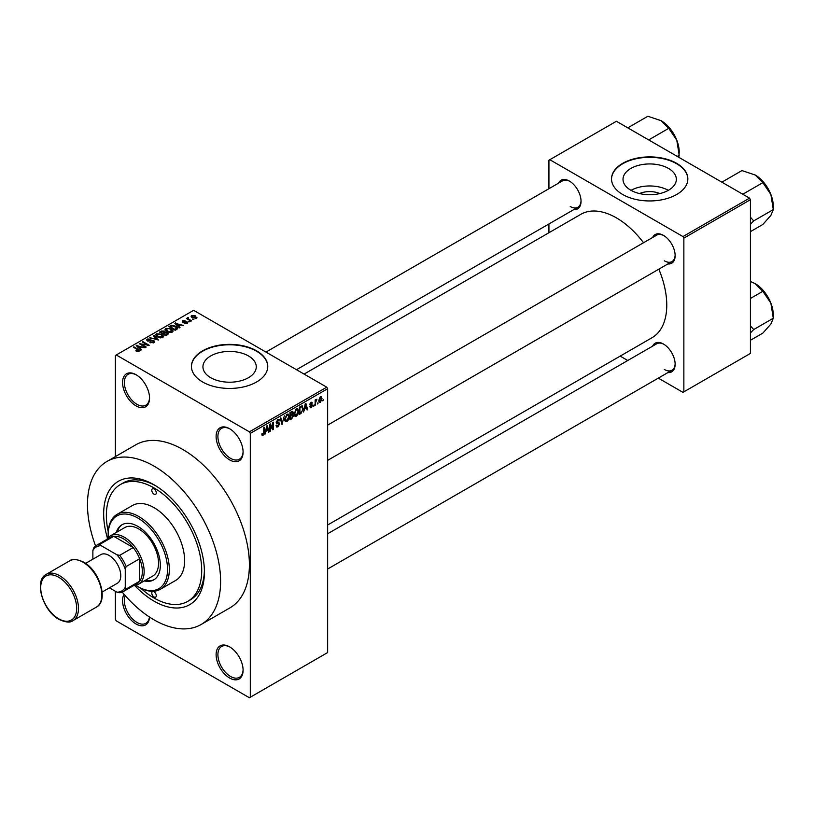 <?xml version="1.0" encoding="UTF-8"?>
<svg xmlns="http://www.w3.org/2000/svg" width="814" height="814" viewBox="0 0 814 814"><rect width="100%" height="100%" fill="white"/><g stroke="black" fill="none" stroke-linecap="round" stroke-linejoin="round"><path stroke-width="1.22" d="M229.599 459.879A19.078 11.02 60 0 1 216.107 436.508A19.078 11.02 60 0 1 229.599 428.724L229.599 428.724A19.078 11.02 60 0 1 243.091 452.096A19.078 11.02 60 0 1 229.599 459.879M230.057 428.998A17.806 10.287 -120 0 0 221.591 428.357A17.806 10.287 -120 0 0 218.864 442.633A17.806 10.287 -120 0 0 230.504 458.323A17.806 10.287 -120 0 0 239.408 459.208A17.806 10.287 -120 0 0 243.091 451.556M229.599 678.011A19.078 11.02 60 0 1 216.107 654.639A19.078 11.02 60 0 1 229.599 646.845L229.599 646.845A19.078 11.02 60 0 1 243.091 670.217A19.078 11.02 60 0 1 229.599 678.011M230.057 647.12A17.806 10.287 -120 0 0 221.591 646.489A17.806 10.287 -120 0 0 218.864 660.754A17.806 10.287 -120 0 0 230.504 676.454A17.806 10.287 -120 0 0 239.408 677.329A17.806 10.287 -120 0 0 243.091 669.688M149.522 617.053A19.078 11.02 60 0 1 136.05 623.992A19.078 11.02 60 0 1 124.074 594.312M125.285 595.695A17.806 10.287 -120 0 0 136.945 622.435A17.806 10.287 -120 0 0 145.859 623.321A17.806 10.287 -120 0 0 149.44 617.002M136.05 405.871A19.078 11.02 60 0 1 122.558 382.499A19.078 11.02 60 0 1 136.05 374.715L136.05 374.715A19.078 11.02 60 0 1 149.542 398.077A19.078 11.02 60 0 1 136.05 405.871M136.508 374.979A17.806 10.287 -120 0 0 128.042 374.348A17.806 10.287 -120 0 0 125.315 388.624A17.806 10.287 -120 0 0 136.945 404.314A17.806 10.287 -120 0 0 145.859 405.199A17.806 10.287 -120 0 0 149.532 397.547M639.509 193.569A16.891 9.758 180 0 1 659.849 193.569M668.538 168.447A26.669 15.395 0 0 0 639.478 165.11A26.669 15.395 0 0 0 623.015 179.334A26.669 15.395 0 0 0 630.83 190.222A26.669 15.395 0 0 0 659.889 193.559A26.669 15.395 0 0 0 676.342 179.334A26.669 15.395 0 0 0 668.538 168.447M668.314 190.344A26.669 15.395 0 0 0 631.043 190.344M676.668 163.339A38.166 22.029 0 0 0 635.073 158.567A38.166 22.029 0 0 0 611.518 178.917A38.166 22.029 0 0 0 622.7 194.505A38.166 22.029 0 0 0 664.285 199.277A38.166 22.029 0 0 0 687.84 178.917A38.166 22.029 0 0 0 676.668 163.339M687.84 179.131A38.166 22.029 0 0 0 676.668 163.756A38.166 22.029 0 0 0 635.246 158.944A38.166 22.029 0 0 0 611.518 179.131M210.745 377.706A26.669 15.395 180 0 1 202.94 366.819A26.669 15.395 180 0 1 219.393 352.594A26.669 15.395 180 0 1 248.453 355.932A26.669 15.395 180 0 1 256.268 366.819A26.669 15.395 180 0 1 239.804 381.044A26.669 15.395 180 0 1 210.745 377.706M256.583 350.824A38.166 22.029 0 0 0 214.998 346.042A38.166 22.029 0 0 0 191.432 366.402A38.166 22.029 0 0 0 202.615 381.98A38.166 22.029 0 0 0 244.21 386.762A38.166 22.029 0 0 0 267.765 366.402A38.166 22.029 0 0 0 256.583 350.824M267.765 366.605A38.166 22.029 0 0 0 256.583 351.241A38.166 22.029 0 0 0 215.161 346.418A38.166 22.029 0 0 0 191.443 366.605M652.635 237.495A16.534 9.544 60 0 1 663.441 235.368L663.441 235.368A16.534 9.544 60 0 1 675.142 255.627A16.534 9.544 60 0 1 667.897 263.929M663.898 235.653A15.263 8.812 -120 0 0 656.715 235.134L327.645 425.122M558.536 183.17A16.534 9.544 60 0 1 569.352 181.054L569.352 181.054A16.534 9.544 60 0 1 581.043 201.302A16.534 9.544 60 0 1 573.809 209.605M569.81 181.329A15.263 8.812 -120 0 0 562.616 180.81L265.964 352.086M652.635 346.143A16.534 9.544 60 0 1 663.441 344.017L663.441 344.017A16.534 9.544 60 0 1 675.142 364.275A16.534 9.544 60 0 1 667.897 372.578M663.898 344.291A15.263 8.812 -120 0 0 656.715 343.783L327.645 533.76M107.509 538.4A71.235 41.127 60 0 1 154.039 484.808A71.235 41.127 60 0 1 204.416 572.059A71.235 41.127 60 0 1 154.039 601.149A71.235 41.127 60 0 1 134.737 585.561M155.413 485.622A67.42 38.93 -120 0 0 123.026 483.028L120.33 484.584A67.42 38.93 -120 0 0 108.231 531.796M122.212 592.104A94.139 54.355 -120 0 0 154.039 619.841A94.139 54.355 -120 0 0 201.109 624.501A94.139 54.355 -120 0 0 215.537 549.074A94.139 54.355 -120 0 0 154.039 466.117A94.139 54.355 -120 0 0 106.97 461.457A94.139 54.355 -120 0 0 95.584 545.98M201.109 624.501L229.894 607.885A94.139 54.355 -120 0 0 244.322 532.448A94.139 54.355 -120 0 0 182.824 449.491A94.139 54.355 -120 0 0 135.755 444.831L106.97 461.457M327.645 525.01L652.014 337.729A71.235 41.127 -120 0 0 658.821 269.169M643.559 242.735A71.235 41.127 -120 0 0 616.401 217.867A71.235 41.127 -120 0 0 580.779 214.347L304.09 374.094M317.999 402.615L317.429 403.978L317.999 402.615M315.71 402.228L315.14 405.301L315.14 400.02L315.71 399.684L315.71 400.529L316.941 399.165L315.71 402.228L315.14 401.902M314.072 404.884L313.502 406.247L314.072 404.884M309.839 406.858L311.223 407.661L309.819 406.766L311.263 406.878L311.884 405.219L309.9 404.456L311.192 402.197L312.525 402.94L311.213 402.94L310.48 404.009L312.607 405.158L311.223 407.661L310.287 407.794M310.399 406.339L311.263 406.878M310.236 405.28L309.9 404.456L311.324 405.26M311.192 402.197L312.525 402.94L311.213 402.187M311.945 403.368L310.653 402.615M310.002 403.744L310.663 404.344M311.314 404.273L312.607 405.158L311.131 404.304M304.619 409.208L303.53 412.006L305.27 403.734L305.871 403.388L307.692 409.605L307.102 409.951L306.603 408.058L304.171 408.943M296.327 416.259L294.688 416.066L294.119 413.899L296.337 408.791L297.639 408.679L298.534 411.263L297.965 414.204L296.327 416.259L294.23 415.048M286.925 421.683L285.287 421.499L284.717 419.332L286.925 414.224L288.237 414.112L289.133 416.687L288.563 419.627L286.925 421.683L284.829 420.472M261.884 434.788L263.054 435.47L262.159 435.47L261.823 433.913L262.393 433.486L263.085 434.605L263.705 433.699L263.787 427.686L264.357 427.35L264.357 432.285L263.054 435.47L262.159 435.47M261.823 434.147L263.085 434.605M249.389 431.837L326.75 387.179L327.645 388.736L327.645 652.563L250.295 697.222L250.295 433.394L249.389 431.837L116.26 354.975L115.364 355.494L115.364 456.613M327.645 388.736L250.295 433.394M266.025 431.491L264.926 434.289L266.666 426.017L267.267 425.671L269.098 431.888L268.498 432.234L267.999 430.341L265.578 431.227M270.329 425.356L270.329 431.176L269.749 431.512L269.749 424.236L270.36 423.88L272.782 428.317L272.782 422.486L273.351 422.161L273.351 429.426L272.741 429.782L269.749 425.03M279.161 424.074L276.668 423.524L276.211 422.405L277.839 419.475L279.039 419.312L279.568 420.645L278.988 421.072L277.859 420.309L276.964 422.731L278.856 422.507L279.731 423.738L277.95 426.872L276.648 427.045L276.048 425.508L276.618 425.091L278.001 425.997L279.161 424.074L277.696 422.741M276.048 425.529L278.001 425.997M278.988 421.072L277.228 419.943M277.004 422.761L276.211 422.303L277.869 422.7M284.34 415.822L281.98 424.45L280.281 418.162L280.871 417.816L282.224 423.453L284.34 415.822M292.297 414.123L293.467 415.679L291.727 418.823L289.947 419.841L289.947 412.576L292.837 411.335L293.02 414.418M301.862 405.83L303.195 408.526L301.038 413.451L299.359 414.418L299.359 407.142L302.391 405.921M318.895 401.475L320.411 402.35L318.813 400.539L320.411 396.876L322.008 398.636L320.411 402.35L319.444 402.452M320.411 396.876L321.388 396.784M323.402 399.501L322.822 400.864L323.402 399.501M115.364 591.279L115.364 619.322L116.26 620.879L249.389 697.74L250.295 697.222M193.864 319.515L192.389 319.332L193.864 319.515M189.937 321.784L188.472 321.591L189.937 321.784M179.996 327.533L179.395 327.879L174.837 323.239L183.557 325.468L180.586 325.01L178.602 326.16L179.996 327.533M172.955 331.41L172.955 330.576L172.273 332.081L169.648 332.458L166.921 331.532L165.059 329.426L165.822 328.347L171.266 328.937L173.036 331.013M163.553 336.833L163.553 336.009L162.871 337.505L160.246 337.881L157.519 336.965L155.657 334.849L156.42 333.771L161.854 334.371L163.634 336.436M153.897 342.694L149.868 342.562L153.205 342.236L153.286 340.944L147.426 340.954L146.622 339.937L147.324 339.021L150.936 339.112L148.087 339.438L148.016 340.639L153.846 340.608L154.68 341.697L153.897 342.694M153.205 342.989L153.286 340.944M148.087 339.438L148.016 341.219M141.392 349.817L140.791 350.162L136.233 345.523L144.963 347.751L141.992 347.293L140.008 348.443L141.392 349.817M326.75 387.179L193.62 310.317L116.26 354.975M137.668 351.546L135.806 350.865L138.299 350.844L138.441 350.213L133.354 347.181L133.923 346.856L138.197 349.318L139.001 351.282L137.668 351.546M138.299 351.536L138.441 350.213M139.509 350.62L139.001 351.282M146.194 347.039L145.614 347.375L139.316 343.742L147.395 344.902L142.348 341.992L142.918 341.666L149.216 345.299L141.148 344.139L146.194 347.039M158.404 339.998L149.847 337.657L157.356 339.753L153.307 335.663L153.907 335.317L158.404 339.998M167.592 334.686L165.812 335.714L159.524 332.081L161.294 331.054L164.459 331.054L165.161 332.173L167.481 332.611L168.427 333.75L167.592 334.686M165.181 331.99L165.161 332.753M176.903 329.314L175.224 330.281L168.925 326.648L171.55 325.264L175.885 326.231L177.778 328.276L176.903 329.314M187.169 323.484L184.3 323.433L186.548 323.077L186.61 322.222L182.417 322.252L182.397 320.757L185.032 320.747L183.069 321.123L182.896 321.876L187.067 321.825L187.169 323.484L187.769 322.71M186.548 323.738L186.61 322.222M182.417 322.252L182.397 320.757L182.397 322.242M183.069 321.123L182.896 322.466M191.575 320.838L191.005 321.174L186.426 318.528L187.729 318.62L187.596 317.755L188.39 317.582L188.37 318.864L191.575 320.838M187.729 319.281L187.596 318.447M188.39 317.582L188.37 319.658M196.357 318.172L192.389 317.725L191.616 315.435L195.533 315.852L196.357 318.172L196.937 317.379M191.046 316.229L191.616 315.435L191.616 317.195M140.822 588.237A67.42 38.93 -120 0 0 154.039 598.025A67.42 38.93 -120 0 0 187.749 601.363L190.445 599.806A67.42 38.93 -120 0 0 204.395 570.472M749.531 198.138L750.427 199.695L683.862 238.126L682.966 236.569L749.531 198.138L616.401 121.276L548.931 160.226L548.931 188.716M548.931 223.972L548.931 232.733M683.862 238.126L683.862 391.849L682.966 392.368L658.292 378.123M627.757 360.5L620.176 356.115M683.862 391.849L750.427 353.418L750.427 199.695M682.966 236.569L549.837 159.707M664.346 260.816A15.263 8.812 -120 0 0 671.977 261.579A15.263 8.812 -120 0 0 675.132 255.087M570.248 206.502A15.263 8.812 -120 0 0 577.889 207.255A15.263 8.812 -120 0 0 581.033 200.773M664.346 369.464A15.263 8.812 -120 0 0 671.977 370.228A15.263 8.812 -120 0 0 675.132 363.736M136.294 351.129L136.294 350.488M133.923 347.517L133.923 346.856M136.844 346.133L136.844 345.167M140.008 349.359L140.008 348.443M138.166 346.54L139.469 347.904L141.056 346.988L137.24 345.696L138.166 347.486M139.469 348.809L139.469 347.904M137.24 346.54L137.24 345.696M141.056 347.832L141.056 346.988M139.937 344.088L139.937 343.386M147.395 345.411L147.395 344.902M142.918 342.318L142.918 341.666M141.148 344.8L141.148 344.139M150.356 342.796L150.356 342.185M147.324 340.903L147.324 339.021M151.485 340.842L151.485 340.242M153.846 342.714L153.846 340.608M150.448 337.861L150.448 337.322M153.907 336.274L153.907 335.317M156.42 336.202L156.42 333.771M161.854 335.073L161.854 334.371M162.128 337.81L161.264 334.686L159.595 334.005L157.153 334.198L156.573 336.335M157.153 334.198L158.099 336.64L162.128 337.088L162.698 336.274L162.698 337.596M158.099 337.271L158.099 336.64M161.294 331.898L161.294 331.054M164.459 333.099L164.459 331.054M167.47 333.598L167.481 332.611M160.826 332.173L162.708 333.262L164.326 332.254L163.99 331.451L161.823 331.593L160.826 332.834M162.708 333.923L162.708 333.262M164.326 333.17L163.99 331.451M163.441 333.679L165.649 334.961L167.379 333.872L166.921 332.946L164.57 333.028L163.441 334.34M165.649 335.622L165.649 334.961M167.379 334.808L166.921 332.946M166.87 335.103L166.87 334.259M165.822 330.769L165.822 328.347M171.266 329.639L171.266 328.937M171.54 332.377L170.665 329.263L169.007 328.581L166.565 328.764L165.985 330.901M166.565 328.764L167.501 331.206L171.54 331.654L172.1 330.84L172.1 332.173M167.501 331.837L167.501 331.206M171.55 325.997L171.55 325.264M175.885 326.923L175.885 326.231M170.228 326.74L175.061 329.528L176.607 327.574L172.192 325.763L170.228 327.401M175.061 330.189L175.061 329.528M176.842 329.344L176.607 327.574M176.089 329.782L176.089 328.937M175.437 323.85L175.437 322.883M178.602 327.075L178.602 326.16M176.76 324.257L178.062 325.62L179.66 324.705L175.834 323.412L176.76 325.203M178.062 326.526L178.062 325.62M175.834 324.257L175.834 323.412M179.66 325.549L179.66 324.705M184.788 323.626L184.788 323.056M183.455 322.568L183.455 321.988M187.067 323.534L187.067 321.825M189.041 321.927L189.041 321.265M186.996 318.854L186.996 318.193M189.204 320.136L189.204 319.475M192.969 319.658L192.969 318.996M195.533 316.565L195.533 315.852M195.716 318.416L195.004 316.208L192.257 315.822L191.941 317.44M192.257 315.822L192.959 317.389L196.032 317.318L196.032 318.325M192.959 318.02L192.959 317.389M268.284 431.42L269.098 431.888M267.267 429.924L267.999 430.341M266.748 428.103L266.219 430.525L267.806 429.609L267.012 426.577L266.748 428.103L266.29 427.838M269.749 430.85L270.329 431.176M271.55 427.615L272.782 428.317M272.171 428.754L273.351 429.426M276.058 425.783L277.95 426.872M277.686 419.566L279.568 420.645M276.272 421.794L276.78 422.1M277.92 422.69L279.731 423.738M281.776 423.687L282.539 424.125M281.613 423.107L282.224 423.453M288.522 416.341L289.133 416.687M288.319 415.496L286.935 415.069L285.287 419.007L286.925 420.838L288.563 417.002L288.319 415.496L286.304 414.713M284.737 418.691L285.287 419.007M284.788 420.248L286.925 420.838M291.717 411.548L293.305 412.464M289.947 412.759L290.527 415.262L291.595 414.641L293.467 415.679M289.947 414.937L290.527 415.262M292.592 415.232L291.595 414.652L292.735 412.922L290.527 413.095M292.735 412.922L290.781 412.098M290.527 416.117L290.527 418.661L292.328 417.531L292.898 416.015L289.947 415.781M289.947 418.335L290.527 418.661M290.913 415.038L292.898 416.015M297.924 410.907L298.534 411.263M297.721 410.063L296.337 409.646L294.699 413.583L296.327 415.415L297.965 411.569L297.721 410.063L295.706 409.279M294.139 413.258L294.699 413.583M294.19 414.814L296.327 415.415M300.295 413.024L301.038 413.451M302.604 408.18L303.195 408.526M299.928 407.661L299.928 413.237L302.401 410.755L302.625 408.842L301.76 406.756L299.359 407.336M299.359 412.902L299.928 413.237M300.203 406.654L300.946 407.081M300.895 406.257L302.035 406.827L300.977 406.206M306.878 409.127L307.692 409.605M305.861 407.631L306.603 408.058M305.352 405.82L304.812 408.241L306.41 407.326L305.616 404.293L305.352 405.82L304.884 405.555M309.931 404.09L311.884 405.219M309.961 403.937L310.561 404.283M313.502 405.586L314.072 405.921M315.14 404.639L315.71 404.975M315.14 400.203L315.71 400.529M316.046 399.593L316.778 400.02M315.14 400.702L315.822 401.088M317.429 403.317L317.999 403.652M321.377 398.28L322.008 398.636M320.116 397.079L321.001 397.598L319.393 400.203L320.431 401.587L321.438 399.023L319.861 397.334M318.844 399.888L319.393 400.203M318.834 401.068L320.431 401.587M322.822 400.203L323.402 400.539M154.039 596.988A3.185 1.832 -120 0 0 155.627 597.15A3.185 1.832 -120 0 0 156.115 594.596A3.185 1.832 -120 0 0 154.039 591.798A3.185 1.832 -120 0 0 152.452 591.636A3.185 1.832 -120 0 0 151.964 594.189A3.185 1.832 -120 0 0 154.039 596.988M154.039 494.159A3.185 1.832 -120 0 0 155.627 494.312A3.185 1.832 -120 0 0 156.115 491.768A3.185 1.832 -120 0 0 154.039 488.97A3.185 1.832 -120 0 0 152.452 488.807A3.185 1.832 -120 0 0 151.964 491.361A3.185 1.832 -120 0 0 154.039 494.159M144.292 580.921A31.807 18.366 -120 0 0 153.754 579.873A31.807 18.366 -120 0 0 158.628 554.385A31.807 18.366 -120 0 0 137.851 526.363A31.807 18.366 -120 0 0 121.947 524.786A31.807 18.366 -120 0 0 116.3 532.448M145.187 580.402A31.807 18.366 -120 0 0 154.192 579.599M135.836 585.358A41.982 24.237 -120 0 0 137.851 586.599A41.982 24.237 -120 0 0 167.531 569.464A41.982 24.237 -120 0 0 137.851 518.05A41.982 24.237 -120 0 0 108.16 535.185A41.982 24.237 -120 0 0 108.231 537.555M138.746 587.118L137.851 586.599L138.746 587.118A43.254 24.969 60 0 0 160.378 589.265L175.671 580.433A43.254 24.969 -120 0 0 182.295 545.777A43.254 24.969 -120 0 0 154.039 507.661A43.254 24.969 -120 0 0 132.417 505.525L117.124 514.346A43.254 24.969 60 0 1 138.746 516.493A43.254 24.969 60 0 1 167.002 554.609A43.254 24.969 60 0 1 160.378 589.265M108.16 535.185L108.16 534.147A43.254 24.969 60 0 1 117.124 514.346M187.749 601.363A67.42 38.93 -120 0 0 198.087 547.344A67.42 38.93 -120 0 0 154.039 487.932A67.42 38.93 -120 0 0 120.33 484.584M106.827 539.387A27.991 16.158 60 0 1 110.358 535.877L124.756 527.574A27.991 16.158 60 0 1 138.746 528.958A27.991 16.158 60 0 1 157.031 553.622A27.991 16.158 60 0 1 152.737 576.047L138.349 584.35A27.991 16.158 60 0 1 133.547 585.663M122.405 524.531A31.807 18.366 -120 0 0 117.206 531.929M741.768 193.651L743.263 193.956L762.85 182.651L770.878 194.505A25.6 14.784 -120 0 1 773.3 206.359L773.3 209.585L770.878 215.405L762.85 224.46L750.427 231.634M750.427 224.288L753.713 220.899L773.3 209.585L770.878 194.505A25.6 14.784 -120 0 0 755.199 175L762.85 182.651M753.713 220.899L750.427 217.226M722.883 182.753L722.354 181.888L741.941 170.584L755.199 175M110.358 535.877A27.991 16.158 60 0 1 131.929 543.376A27.991 16.158 60 0 1 144.149 571.54A27.991 16.158 60 0 1 138.349 584.35M109.412 587.84L116.911 592.165A25.438 14.693 -120 0 0 125.254 587.352L126.16 589.01A26.72 15.425 60 0 1 123.321 591.564L136.813 583.77A26.72 15.425 -120 0 0 139.652 581.216A26.72 15.425 -120 0 0 142.348 571.54A26.72 15.425 -120 0 0 139.652 558.75A26.72 15.425 -120 0 0 133.191 547.557L113.726 536.324A26.72 15.425 -120 0 0 110.104 537.505L96.601 545.288A26.72 15.425 60 0 1 100.234 544.108L101.221 545.716A25.438 14.693 -120 0 0 92.877 550.539L92.877 559.198M126.16 589.01L139.652 581.216L139.652 558.75L126.16 566.534L125.254 569.24A25.438 14.693 -120 0 0 116.911 554.772L119.689 555.341L133.191 547.557A26.72 15.425 -120 0 0 113.726 536.324L100.234 544.108M92.877 550.539L93.773 547.842A26.72 15.425 60 0 1 96.601 545.288M123.321 591.564A26.72 15.425 60 0 1 119.689 592.734L116.911 592.165M125.254 587.352L125.254 569.24M116.911 554.772L101.221 545.716M119.689 555.341A26.72 15.425 60 0 1 126.16 566.534M85.602 563.4L100.794 554.619A16.534 9.544 60 0 1 109.066 555.443A16.534 9.544 60 0 1 119.872 570.014A16.534 9.544 60 0 1 117.328 583.272L102.137 592.043M750.427 332.936L753.713 329.548L750.427 325.875M750.427 340.272L762.85 333.109L770.878 324.053L773.3 318.233L753.713 329.548M770.878 303.154L773.3 318.233L773.3 315.008A25.6 14.784 -120 0 0 770.878 303.154A25.6 14.784 -120 0 0 755.199 283.648L762.85 291.3L770.878 303.154M750.427 298.463L762.85 291.3M750.427 281.471L755.199 283.648M647.679 139.336L649.175 139.632L668.752 128.327L676.78 140.181A25.6 14.784 -120 0 1 679.212 152.035L678.835 157.326M677.238 156.4L679.212 155.27L676.78 140.181A25.6 14.784 -120 0 0 661.1 120.675L668.752 128.327M628.795 128.429L628.266 127.564L647.852 116.26L661.1 120.675M138.197 350.01L138.197 349.318M150.163 341.229L150.163 340.628M163.787 333.486L163.787 332.641M170.533 326.567L170.533 325.722M184.371 322.476L184.371 321.754M263.787 431.959L264.357 432.285M276.221 422.659L277.727 423.524M281.329 422.059L282 422.446M290.985 418.396L291.727 418.823M59.595 575.691A26.72 15.425 60 0 1 77.045 599.236A26.72 15.425 60 0 1 72.945 620.644C70.37 622.873 65.7 622.456 58.954 619.383C42.928 610.978 33.618 580.586 46.235 574.369A26.72 15.425 60 0 1 59.595 575.691M58.689 618.803A25.438 14.693 -120 0 0 76.679 608.414A25.438 14.693 -120 0 0 58.689 577.258A25.438 14.693 -120 0 0 40.7 587.637A25.438 14.693 -120 0 0 58.689 618.803M69.617 560.866C72.171 558.638 76.842 559.055 83.618 562.128C99.634 570.533 108.954 600.925 96.337 607.142A26.72 15.425 -120 0 0 100.427 585.734A26.72 15.425 -120 0 0 82.977 562.189A26.72 15.425 -120 0 0 69.617 560.866L46.235 574.369M138.553 350.478L138.553 351.475M153.765 341.554L153.765 342.765M147.568 340.048L147.568 341.035M164.438 331.97L164.438 333.109M186.925 322.629L186.925 323.606M182.672 321.571L182.672 322.385M188.197 318.539L188.197 319.546M278.653 420.187L277.635 419.597M287.922 414.998L286.762 414.336M292.48 412.22L291.524 411.67M297.324 409.574L296.164 408.903M310.663 406.969L310.042 406.603M311.731 402.859L310.907 402.391M310.602 404.314L309.951 403.948M765.506 184.676L770.075 192.592M327.645 460.368L671.977 261.579M671.977 370.228L327.645 569.017M577.889 207.255L296.5 369.709M96.337 607.142L72.945 620.644M765.506 293.315L770.075 301.241M671.418 130.352L675.986 138.268"/></g></svg>
